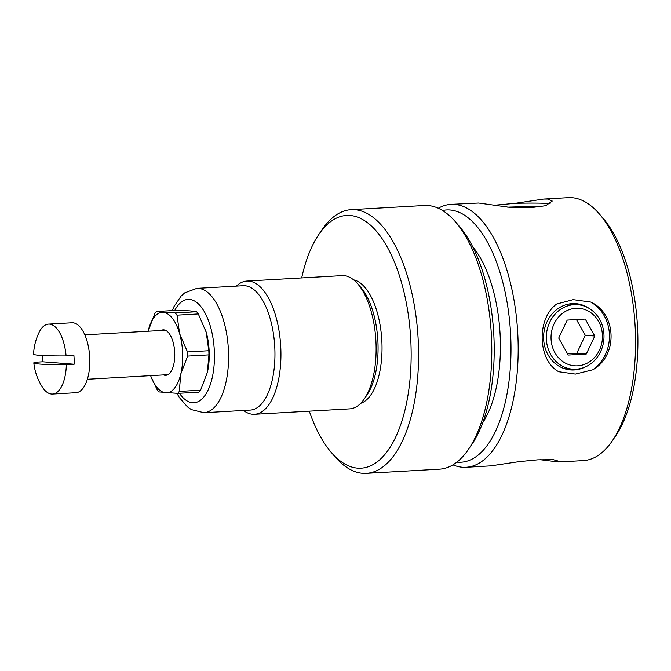 <?xml version="1.0" encoding="UTF-8"?>
<svg xmlns="http://www.w3.org/2000/svg" width="671" height="671" viewBox="0 0 671 671"><rect width="100%" height="100%" fill="white"/><g stroke="black" fill="none" stroke-linecap="round" stroke-linejoin="round"><path stroke-width="1.01" d="M456.884 462.126A126.341 56.884 -93.3 0 0 457.496 462.185A126.341 56.884 -93.3 0 0 510.874 340.491A126.341 56.884 -93.3 0 0 450.015 209.989A126.341 56.884 -93.3 0 0 442.533 210.501M438.297 208.245A131.675 59.283 86.7 0 1 451.021 204.353A131.675 59.283 86.7 0 1 454.619 204.387A131.675 59.283 86.7 0 1 517.903 336.423A131.675 59.283 86.7 0 1 466.018 467.276A131.675 59.283 86.7 0 1 462.42 467.242A131.675 59.283 86.7 0 1 452.942 464.852M599.27 213.881L603.078 218.285A126.341 56.884 86.7 0 1 615.508 436.142L612.22 440.948A131.675 59.283 -93.3 0 0 599.27 213.881A131.675 59.283 -93.3 0 0 572.002 197.693A131.675 59.283 -93.3 0 0 568.404 197.651L543.678 199.061L548.006 199.061L552.25 201.057L545.775 205.695L530.333 207.716L511.788 207.633L478.608 203.019L451.021 204.353M466.018 467.276L490.744 465.867L519.329 461.606L537.815 459.811L553.315 459.669L559.983 461.564L558.675 461.992L583.401 460.583A131.675 59.283 -93.3 0 0 612.22 440.948M588.828 308.215A33.24 29.625 94.4 0 0 575.802 303.644A33.24 29.625 94.4 0 0 572.262 303.611A33.24 29.625 94.4 0 0 543.611 336.49A33.24 29.625 94.4 0 0 570.694 369.931A33.24 29.625 94.4 0 0 574.233 369.964A33.24 29.625 94.4 0 0 584.256 367.414M592.728 369.805L575.408 374.091L558.742 371.742C537.63 360.386 536.372 318.415 556.729 303.997L573.202 299.652L590.723 302.059C616.875 313.802 618.1 355.798 592.728 369.805A38.926 34.691 94.4 0 0 609.436 334.921A38.926 34.691 94.4 0 0 590.723 302.059M507.637 207.163A33.24 1.795 178.3 0 1 539.291 206.853M494.351 205.234L515.093 203.33A38.926 2.105 178.3 0 1 550.094 203.69M472.652 246.693A102.982 46.366 86.7 0 1 482.701 422.747M558.675 461.992L540.063 459.694M515.093 203.33L543.678 199.061M309.297 411.164A126.542 56.968 -93.3 0 0 331.365 452.522A126.542 56.968 -93.3 0 0 411.029 346.202A126.542 56.968 -93.3 0 0 377.479 232.476A126.542 56.968 -93.3 0 0 318.918 234.322A126.542 56.968 -93.3 0 0 301.69 277.92M318.918 234.322L322.315 229.356A132.053 59.451 86.7 0 1 351.218 209.662A132.053 59.451 86.7 0 1 418.444 346.11A132.053 59.451 86.7 0 1 366.257 473.349A132.053 59.451 86.7 0 1 335.307 457.068L331.365 452.522M455.399 221.765L459.333 226.312A126.542 56.968 86.7 0 1 494.091 341.464A126.542 56.968 86.7 0 1 471.78 444.512L468.383 449.478A132.053 59.451 -93.3 0 0 491.667 341.933A132.053 59.451 -93.3 0 0 455.399 221.765A132.053 59.451 -93.3 0 0 424.441 205.485L351.218 209.662M196.821 288.362L243.196 285.712A62.277 28.039 86.7 0 1 274.9 350.069A62.277 28.039 86.7 0 1 250.291 410.073L203.917 412.715A62.277 28.039 86.7 0 0 228.526 352.711A62.277 28.039 86.7 0 0 196.821 288.362L184.735 292.866L181.145 296.037L174.041 306.488L172.237 310.606M236.393 286.106A66.731 30.044 86.7 0 1 246.911 281.048A66.731 30.044 86.7 0 1 280.881 349.994A66.731 30.044 86.7 0 1 254.51 414.284A66.731 30.044 86.7 0 1 243.489 410.459M246.911 281.048L342.093 275.622A66.731 30.044 86.7 0 1 357.727 283.841A66.731 30.044 86.7 0 1 376.062 344.567A66.731 30.044 86.7 0 1 364.294 398.91A66.731 30.044 86.7 0 1 349.692 408.857L254.51 414.284M357.727 283.841L360.906 287.507A62.277 28.039 86.7 0 1 378.016 344.181A62.277 28.039 86.7 0 1 367.029 394.9L364.294 398.91M353.642 279.857A62.277 28.039 86.7 0 1 381.975 343.955A62.277 28.039 86.7 0 1 360.688 403.33M366.257 473.349L439.48 469.172A132.053 59.451 -93.3 0 0 468.383 449.478M52.506 394.062A35.026 15.769 -93.3 0 0 66.354 364.672A55.995 3.028 178.3 0 1 33.81 362.902A56.171 56.171 0 0 0 42.105 386.756A35.026 15.769 -93.3 0 0 51.55 394.045A35.026 15.769 -93.3 0 0 52.506 394.062L75.924 392.72A35.026 15.769 -93.3 0 0 89.729 357.911A35.026 15.769 -93.3 0 0 72.896 322.793A35.026 15.769 -93.3 0 0 71.931 322.776L48.513 324.118A35.026 15.769 -93.3 0 0 39.01 332.556A56.171 56.171 0 0 0 33.55 354.129A55.995 3.028 178.3 0 0 66.093 355.932A35.026 15.769 -93.3 0 0 49.469 324.127A35.026 15.769 -93.3 0 0 48.513 324.118M33.81 362.902A55.995 3.028 178.3 0 1 34.926 362.248L42.734 361.803A35.026 15.769 -93.3 0 1 42.449 355.513M66.354 364.672L74.162 364.227A35.026 15.769 -93.3 0 0 73.902 355.487L66.093 355.932M74.162 364.227L42.734 361.803M161.006 330.501A22.772 10.25 86.7 0 1 163.162 329.855A22.772 10.25 86.7 0 1 163.783 329.864A22.772 10.25 86.7 0 1 174.728 352.694A22.772 10.25 86.7 0 1 165.754 375.315A22.772 10.25 86.7 0 1 165.133 375.315A22.772 10.25 86.7 0 1 163.539 374.921M189.809 310.866L177.765 310.287L156.452 311.503L175.307 312.963L196.628 311.747L189.809 310.866M196.628 311.747A45.36 20.424 86.7 0 1 198.314 313.944L177.001 315.16L179.635 333.705L187.503 351.94L208.815 350.723L206.182 332.187L198.314 313.944M205.376 329.578A40.285 18.134 86.7 0 1 205.695 330.577A40.285 18.134 86.7 0 1 206.182 332.187A40.285 18.134 86.7 0 1 207.935 369.763A40.285 18.134 86.7 0 1 207.641 371.214M208.815 350.723A45.36 20.424 86.7 0 1 208.933 354.875L187.62 356.091L180.826 373.906L179.266 391.419L200.579 390.203L207.373 372.397L208.933 354.875M200.579 390.203A45.36 20.424 86.7 0 1 199.01 392.158L177.698 393.374L158.834 391.914A45.36 20.424 86.7 0 1 157.148 389.717L150.958 376.565M148.09 331.264L154.884 313.458A45.36 20.424 86.7 0 1 156.452 311.503M175.307 312.963A45.36 20.424 86.7 0 1 177.001 315.16M187.503 351.94A45.36 20.424 86.7 0 1 187.62 356.091M179.266 391.419A45.36 20.424 86.7 0 1 177.698 393.374M148.098 331.239A40.285 18.134 86.7 0 1 163.263 312.384A40.285 18.134 86.7 0 1 179.635 333.705A40.285 18.134 86.7 0 1 180.826 373.906A40.285 18.134 86.7 0 1 165.653 392.795A40.285 18.134 86.7 0 1 150.631 375.651M575.886 308.283A28.828 25.691 94.4 0 0 551.042 338.519A28.828 25.691 94.4 0 0 577.597 365.829A28.828 25.691 94.4 0 0 602.441 335.592A28.828 25.691 94.4 0 0 575.886 308.283M576.121 369.201A32.334 28.819 -85.6 0 1 572.673 369.167A32.334 28.819 -85.6 0 1 546.328 336.649A32.334 28.819 -85.6 0 1 574.2 304.668A32.334 28.819 -85.6 0 1 577.647 304.701A32.334 28.819 -85.6 0 1 603.984 337.219A32.334 28.819 -85.6 0 1 576.121 369.201M594.774 336.028L585.238 319.06L567.213 320.092L558.717 338.083L568.245 355.051L586.278 354.028L594.774 336.028L585.271 335.299L576.431 319.564M567.557 353.818L576.775 353.29L585.271 335.299M576.775 353.29L586.278 354.028M179.434 393.273A51.768 23.309 -93.3 0 0 203.464 397.408A51.768 23.309 -93.3 0 0 214.41 352.879A51.768 23.309 -93.3 0 0 199.455 304.953A51.768 23.309 -93.3 0 0 174.712 310.463M176.926 393.349L179.4 397.576L187.452 406.861L191.403 409.612L203.917 412.715M165.376 330.258L84.823 334.854M167.909 374.67L87.356 379.266M563.892 368.496L572.673 369.167M568.865 304.022L577.647 304.701"/></g></svg>
